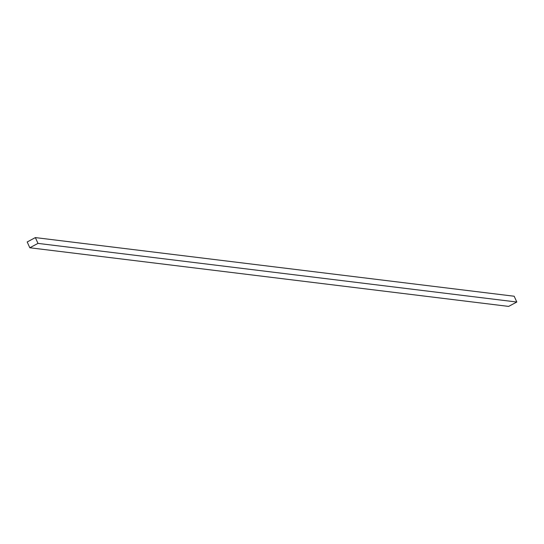 <?xml version="1.0" encoding="UTF-8"?>
<svg xmlns="http://www.w3.org/2000/svg" width="544" height="544" viewBox="0 0 544 544"><rect width="100%" height="100%" fill="white"/><g stroke="black" fill="none" stroke-linecap="round" stroke-linejoin="round"><path stroke-width="0.82" d="M35.36 237.592L27.2 241.971L29.818 247.765L508.64 306.408L516.8 302.029L514.182 296.235L35.36 237.592L37.978 243.392L516.8 302.029M29.818 247.765L37.978 243.392"/></g></svg>
